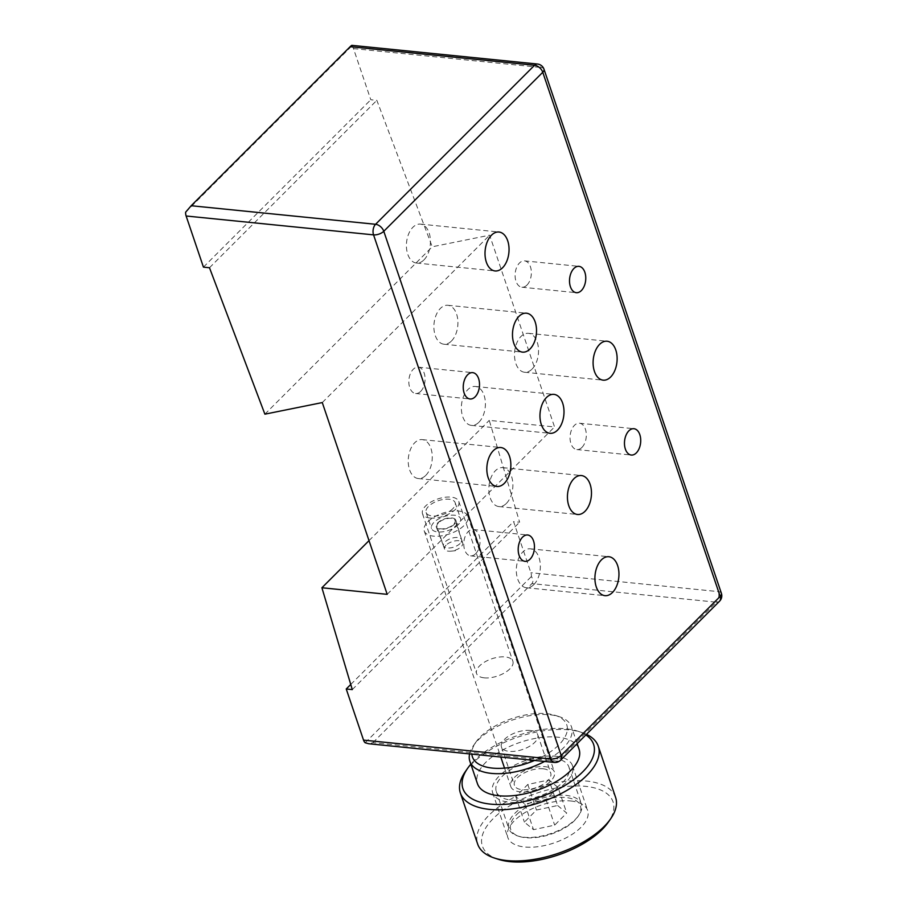 <?xml version="1.0" encoding="UTF-8"?>
<svg xmlns="http://www.w3.org/2000/svg" width="907" height="907" viewBox="0 0 907 907"><rect width="100%" height="100%" fill="white"/><g stroke="black" fill="none" stroke-linecap="round" stroke-linejoin="round"><path stroke-width="0.68" stroke-dasharray="4.54 3.4" d="M581.92 447.434A13.242 8.072 95.7 0 0 586.217 433.013A13.242 8.072 95.7 0 0 579.505 423.229A13.242 8.072 95.7 0 0 574.437 425.349A13.242 8.072 95.7 0 0 570.14 439.782A13.242 8.072 95.7 0 0 576.852 449.566A13.242 8.072 95.7 0 0 581.92 447.434M475.642 553.723A13.242 8.072 95.7 0 0 479.95 539.302A13.242 8.072 95.7 0 0 473.239 529.518A13.242 8.072 95.7 0 0 468.171 531.649A13.242 8.072 95.7 0 0 463.874 546.071A13.242 8.072 95.7 0 0 470.586 555.855A13.242 8.072 95.7 0 0 475.642 553.723M420.689 391.37A13.242 8.072 95.7 0 0 424.986 376.949A13.242 8.072 95.7 0 0 418.286 367.165A13.242 8.072 95.7 0 0 413.218 369.296A13.242 8.072 95.7 0 0 408.921 383.718A13.242 8.072 95.7 0 0 415.633 393.502A13.242 8.072 95.7 0 0 420.689 391.37M526.967 285.081A13.242 8.072 95.7 0 0 531.264 270.66A13.242 8.072 95.7 0 0 524.552 260.876A13.242 8.072 95.7 0 0 519.484 263.007A13.242 8.072 95.7 0 0 515.187 277.429A13.242 8.072 95.7 0 0 521.899 287.213A13.242 8.072 95.7 0 0 526.967 285.081M478.907 422.243A19.569 11.927 95.7 0 0 485.256 400.928A19.569 11.927 95.7 0 0 475.347 386.461A19.569 11.927 95.7 0 0 467.865 389.613A19.569 11.927 95.7 0 0 461.504 410.928A19.569 11.927 95.7 0 0 471.425 425.394A19.569 11.927 95.7 0 0 478.907 422.243M451.425 341.066A19.569 11.927 95.7 0 0 457.786 319.752A19.569 11.927 95.7 0 0 447.865 305.285A19.569 11.927 95.7 0 0 440.383 308.437A19.569 11.927 95.7 0 0 434.034 329.751A19.569 11.927 95.7 0 0 443.942 344.218A19.569 11.927 95.7 0 0 451.425 341.066M423.954 259.89A19.569 11.927 95.7 0 0 430.303 238.575A19.569 11.927 95.7 0 0 420.395 224.108A19.569 11.927 95.7 0 0 412.912 227.26A19.569 11.927 95.7 0 0 406.551 248.575A19.569 11.927 95.7 0 0 416.472 263.041A19.569 11.927 95.7 0 0 423.954 259.89M506.378 503.419A19.569 11.927 95.7 0 0 512.738 482.105A19.569 11.927 95.7 0 0 502.818 467.638A19.569 11.927 95.7 0 0 495.335 470.79A19.569 11.927 95.7 0 0 488.986 492.104A19.569 11.927 95.7 0 0 498.895 506.571A19.569 11.927 95.7 0 0 506.378 503.419M533.86 584.596A19.569 11.927 95.7 0 0 540.209 563.281A19.569 11.927 95.7 0 0 530.3 548.814A19.569 11.927 95.7 0 0 522.817 551.966A19.569 11.927 95.7 0 0 516.457 573.281A19.569 11.927 95.7 0 0 526.377 587.747A19.569 11.927 95.7 0 0 533.86 584.596M425.768 475.393A19.569 11.927 95.7 0 0 432.129 454.078A19.569 11.927 95.7 0 0 422.209 439.612A19.569 11.927 95.7 0 0 414.726 442.763A19.569 11.927 95.7 0 0 408.377 464.078A19.569 11.927 95.7 0 0 418.286 478.545A19.569 11.927 95.7 0 0 425.768 475.393M532.046 369.104A19.569 11.927 95.7 0 0 538.395 347.789A19.569 11.927 95.7 0 0 528.475 333.322A19.569 11.927 95.7 0 0 520.992 336.463A19.569 11.927 95.7 0 0 514.643 357.777A19.569 11.927 95.7 0 0 524.563 372.244A19.569 11.927 95.7 0 0 532.046 369.104M484.259 677.846A19.16 9.081 161.3 0 1 476.572 673.527A19.16 9.081 161.3 0 1 484.928 661.883A19.16 9.081 161.3 0 1 505.188 656.929A19.16 9.081 161.3 0 1 512.874 661.248A19.16 9.081 161.3 0 1 504.519 672.892A19.16 9.081 161.3 0 1 484.259 677.846M430.179 518.056A19.16 9.081 161.3 0 1 422.492 513.736A19.16 9.081 161.3 0 1 430.836 502.093A19.16 9.081 161.3 0 1 451.096 497.127A19.16 9.081 161.3 0 1 458.783 501.446A19.16 9.081 161.3 0 1 450.439 513.101A19.16 9.081 161.3 0 1 430.179 518.056M372.913 742.64L531.899 583.62L716.292 602.18L557.306 761.2L372.913 742.64L368.775 743.751M351.893 45.35L351.837 45.974A7.664 4.671 -84.3 0 1 353.481 48.604L370.793 99.747L376.836 100.348L432.242 246.783L489.633 235.185L554.54 426.936L489.258 420.372L519.632 522.205L513.589 521.604L530.89 572.736A7.664 4.671 -84.3 0 1 531.411 576.489C533.203 579.573 533.361 581.943 531.899 583.62M185.606 212.238L351.837 45.974M203.44 267.134L370.793 99.747M209.483 267.746L376.836 100.348M264.889 414.17L432.242 246.783M322.28 402.572L489.633 235.185M387.187 594.334L554.54 426.936M369.013 540.64L489.258 420.372M352.279 689.603L519.632 522.205M350.748 684.479L513.589 521.604M365.181 742.765L531.411 576.489M446.063 545.186A9.58 4.546 -18.7 0 0 444.543 549.018A9.58 4.546 -18.7 0 0 450.892 551.161A9.58 4.546 -18.7 0 0 458.953 548.44A9.58 4.546 -18.7 0 0 461.175 546.706A9.58 4.546 -18.7 0 0 462.695 542.874A9.58 4.546 -18.7 0 0 455.654 540.81A9.58 4.546 -18.7 0 0 446.063 545.186M438.489 522.806A9.58 4.546 -18.7 0 0 436.97 526.638A9.58 4.546 -18.7 0 0 444.011 528.713A9.58 4.546 -18.7 0 0 453.602 524.337A9.58 4.546 -18.7 0 0 455.121 520.505A9.58 4.546 -18.7 0 0 448.081 518.43A9.58 4.546 -18.7 0 0 438.489 522.806M516.548 814.679A36.79 17.437 161.3 0 1 562.714 797.321A36.79 17.437 161.3 0 1 577.94 816.549A36.79 17.437 161.3 0 1 574.585 820.518A36.79 17.437 161.3 0 1 519.212 836.424A36.79 17.437 161.3 0 1 516.548 814.679M575.367 819.361A38.321 18.163 -18.7 0 0 578.859 815.234A38.321 18.163 -18.7 0 0 581.432 804.033A38.321 18.163 -18.7 0 0 553.27 795.768A38.321 18.163 -18.7 0 0 514.904 813.273A38.321 18.163 -18.7 0 0 508.838 828.601A38.321 18.163 -18.7 0 0 517.682 835.937A38.321 18.163 -18.7 0 0 575.367 819.361M502.353 776.199A38.321 18.163 161.3 0 1 540.719 758.694A38.321 18.163 161.3 0 1 568.882 766.959A38.321 18.163 161.3 0 1 562.816 782.288A38.321 18.163 161.3 0 1 524.45 799.793A38.321 18.163 161.3 0 1 496.288 791.528A38.321 18.163 161.3 0 1 502.353 776.199M427.911 521.74A22.992 10.895 161.3 0 1 450.926 511.242A22.992 10.895 161.3 0 1 467.819 516.196A22.992 10.895 161.3 0 1 464.18 525.402A22.992 10.895 161.3 0 1 441.165 535.901A22.992 10.895 161.3 0 1 424.261 530.946A22.992 10.895 161.3 0 1 427.911 521.74M514.45 777.424A22.992 10.895 161.3 0 1 537.466 766.914A22.992 10.895 161.3 0 1 554.358 771.868A22.992 10.895 161.3 0 1 550.719 781.074A22.992 10.895 161.3 0 1 527.704 791.573A22.992 10.895 161.3 0 1 510.811 786.618A22.992 10.895 161.3 0 1 514.45 777.424M557.624 805.518L566.716 813.057L554.665 825.143L533.509 829.678L524.405 822.127L536.468 810.042L557.624 805.518L548.962 779.941L558.066 787.491L566.716 813.057M558.066 787.491L546.014 799.577L524.858 804.112L515.754 796.561L527.806 784.476L548.962 779.941M527.806 784.476L536.468 810.042M515.754 796.561L524.405 822.127M524.858 804.112L533.509 829.678M546.014 799.577L554.665 825.143M452.729 508.804A15.328 7.267 161.3 0 1 437.378 515.811A15.328 7.267 161.3 0 1 426.12 512.512A15.328 7.267 161.3 0 1 428.546 506.378A15.328 7.267 161.3 0 1 443.886 499.372A15.328 7.267 161.3 0 1 455.155 502.682A15.328 7.267 161.3 0 1 452.729 508.804M458.137 524.79A15.328 7.267 161.3 0 1 442.786 531.797A15.328 7.267 161.3 0 1 431.528 528.486A15.328 7.267 161.3 0 1 433.954 522.353A15.328 7.267 161.3 0 1 449.294 515.357A15.328 7.267 161.3 0 1 460.563 518.657A15.328 7.267 161.3 0 1 458.137 524.79M460.087 543.508A9.58 4.546 161.3 0 1 450.586 547.873A9.58 4.546 161.3 0 1 443.489 545.901A9.58 4.546 161.3 0 1 444.974 541.989A9.58 4.546 161.3 0 1 454.645 537.602A9.58 4.546 161.3 0 1 461.629 539.756A9.58 4.546 161.3 0 1 460.087 543.508M454.203 524.393A10.351 4.909 161.3 0 1 443.931 529.11A10.351 4.909 161.3 0 1 436.278 526.967A10.351 4.909 161.3 0 1 437.877 522.749A10.351 4.909 161.3 0 1 448.33 518.01A10.351 4.909 161.3 0 1 455.87 520.335A10.351 4.909 161.3 0 1 454.203 524.393M498.317 859.303A68.977 32.697 161.3 0 1 498.17 814.078A68.977 32.697 161.3 0 1 585.378 786.324A68.977 32.697 161.3 0 1 608.427 822.025M615.615 797.446A72.809 34.523 -18.7 0 0 586.398 781.04A72.809 34.523 -18.7 0 0 509.405 799.872A72.809 34.523 -18.7 0 0 477.683 844.134M585.843 734.942A68.977 32.697 -18.7 0 0 577.668 731.144A68.977 32.697 -18.7 0 0 565.911 728.797A68.977 32.697 -18.7 0 0 470.846 764.193M465.268 771.721A72.809 34.523 161.3 0 1 569.086 729.897A72.809 34.523 161.3 0 1 581.489 732.38A72.809 34.523 161.3 0 1 586.455 734.33M534.574 760.44A49.817 23.616 -18.7 0 0 555.288 715.385A49.817 23.616 -18.7 0 0 546.796 713.696A49.817 23.616 -18.7 0 0 475.767 742.311A49.817 23.616 -18.7 0 0 471.855 754.125M469.611 753.898A53.649 25.43 161.3 0 1 473.477 745.611A53.649 25.43 161.3 0 1 549.971 714.795A53.649 25.43 161.3 0 1 559.12 716.621A53.649 25.43 161.3 0 1 571.501 726.892A53.649 25.43 161.3 0 1 544.597 761.449M543.044 768.785A19.16 9.081 161.3 0 1 550.73 773.104A19.16 9.081 161.3 0 1 542.386 784.748A19.16 9.081 161.3 0 1 522.126 789.702A19.16 9.081 161.3 0 1 514.439 785.383A19.16 9.081 161.3 0 1 522.783 773.739A19.16 9.081 161.3 0 1 543.044 768.785M530.062 730.43A19.16 9.081 161.3 0 1 537.749 734.749A19.16 9.081 161.3 0 1 529.405 746.393A19.16 9.081 161.3 0 1 509.144 751.359A19.16 9.081 161.3 0 1 501.458 747.039A19.16 9.081 161.3 0 1 509.802 735.384A19.16 9.081 161.3 0 1 530.062 730.43M579.074 749.261A53.649 25.43 -18.7 0 0 557.544 737.164A53.649 25.43 -18.7 0 0 500.823 751.053A53.649 25.43 -18.7 0 0 477.445 783.659M570.741 800.972A42.153 19.988 161.3 0 1 587.657 810.473A42.153 19.988 161.3 0 1 569.29 836.095A42.153 19.988 161.3 0 1 524.722 847.002A42.153 19.988 161.3 0 1 507.807 837.501A42.153 19.988 161.3 0 1 526.173 811.878A42.153 19.988 161.3 0 1 570.741 800.972M555.594 756.223A42.153 19.988 161.3 0 1 572.51 765.735A42.153 19.988 161.3 0 1 554.143 791.358A42.153 19.988 161.3 0 1 509.575 802.264A42.153 19.988 161.3 0 1 492.66 792.763A42.153 19.988 161.3 0 1 511.026 767.141A42.153 19.988 161.3 0 1 555.594 756.223M353.481 48.604L540.912 67.469L718.31 591.602L530.89 572.736M554.381 762.436A7.664 4.671 95.7 0 0 557.306 761.2A7.664 4.875 -135 0 0 560.571 760.225M719.546 601.205A7.664 4.875 45 0 1 716.292 602.18A7.664 4.671 95.7 0 0 718.31 591.602A7.664 3.628 -18.7 0 1 721.394 593.325M543.985 69.204A7.664 3.628 -18.7 0 0 540.912 67.469A7.664 4.671 95.7 0 0 537.488 64.034M579.505 423.229L633.914 428.705M473.239 529.518L527.647 534.994M418.286 367.165L472.694 372.641M524.552 260.876L578.961 266.352M475.347 386.461L553.939 394.375M447.865 305.285L526.468 313.198M420.395 224.108L498.986 232.022M502.818 467.638L581.421 475.551M530.3 548.814L608.892 556.728M422.209 439.612L500.8 447.525M528.475 333.322L607.078 341.225M422.492 513.736L476.572 673.527M458.783 501.446L512.874 661.248M524.563 372.244L603.155 380.158M418.286 478.545L496.889 486.458M526.377 587.747L604.969 595.661M498.895 506.571L577.498 514.484M416.472 263.041L495.063 270.955M443.942 344.218L522.545 352.131M471.425 425.394L550.016 433.308M521.899 287.213L576.308 292.689M415.633 393.502L470.041 398.978M470.586 555.855L524.994 561.331M576.852 449.566L631.261 455.042M450.892 551.161L455.246 550.742L458.953 548.44M444.543 549.018L436.97 526.638M577.94 816.549L578.859 815.234M568.882 766.959L581.432 804.033M467.819 516.196L554.358 771.868M424.261 530.946L500.8 757.039M504.541 768.116L510.811 786.618M496.288 791.528L508.838 828.601M519.212 836.424L517.682 835.937M462.695 542.874L455.121 520.505M426.12 512.512L431.528 528.486M443.489 545.901L436.278 526.967M461.629 539.756L455.87 520.335M455.155 502.682L460.563 518.657M475.767 742.311L473.477 745.611M537.749 734.749L550.73 773.104M572.51 765.735L587.657 810.473M492.66 792.763L507.807 837.501M577.169 743.627L571.501 726.892M501.458 747.039L514.439 785.383M555.288 715.385L559.12 716.621M577.668 731.144L581.489 732.38"/><path stroke-width="1.36" d="M636.329 452.91A13.242 8.072 95.7 0 0 640.625 438.489A13.242 8.072 95.7 0 0 633.914 428.705A13.242 8.072 95.7 0 0 628.857 430.836A13.242 8.072 95.7 0 0 624.56 445.258A13.242 8.072 95.7 0 0 631.261 455.042A13.242 8.072 95.7 0 0 636.329 452.91M530.062 559.2A13.242 8.072 95.7 0 0 534.359 544.778A13.242 8.072 95.7 0 0 527.647 534.994A13.242 8.072 95.7 0 0 522.591 537.125A13.242 8.072 95.7 0 0 518.282 551.547A13.242 8.072 95.7 0 0 524.994 561.331A13.242 8.072 95.7 0 0 530.062 559.2M475.109 396.858A13.242 8.072 95.7 0 0 479.406 382.425A13.242 8.072 95.7 0 0 472.694 372.641A13.242 8.072 95.7 0 0 467.638 374.772A13.242 8.072 95.7 0 0 463.33 389.194A13.242 8.072 95.7 0 0 470.041 398.978A13.242 8.072 95.7 0 0 475.109 396.858M581.376 290.557A13.242 8.072 95.7 0 0 585.673 276.136A13.242 8.072 95.7 0 0 578.961 266.352A13.242 8.072 95.7 0 0 573.904 268.483A13.242 8.072 95.7 0 0 569.607 282.905A13.242 8.072 95.7 0 0 576.308 292.689A13.242 8.072 95.7 0 0 581.376 290.557M557.499 430.156A19.569 11.927 95.7 0 0 563.859 408.842A19.569 11.927 95.7 0 0 553.939 394.375A19.569 11.927 95.7 0 0 546.456 397.527A19.569 11.927 95.7 0 0 540.107 418.841A19.569 11.927 95.7 0 0 550.016 433.308A19.569 11.927 95.7 0 0 557.499 430.156M530.028 348.98A19.569 11.927 95.7 0 0 536.377 327.665A19.569 11.927 95.7 0 0 526.468 313.198A19.569 11.927 95.7 0 0 518.985 316.35A19.569 11.927 95.7 0 0 512.625 337.665A19.569 11.927 95.7 0 0 522.545 352.131A19.569 11.927 95.7 0 0 530.028 348.98M502.546 267.803A19.569 11.927 95.7 0 0 508.906 246.489A19.569 11.927 95.7 0 0 498.986 232.022A19.569 11.927 95.7 0 0 491.503 235.174A19.569 11.927 95.7 0 0 485.154 256.488A19.569 11.927 95.7 0 0 495.063 270.955A19.569 11.927 95.7 0 0 502.546 267.803M584.981 511.333A19.569 11.927 95.7 0 0 591.33 490.018A19.569 11.927 95.7 0 0 581.421 475.551A19.569 11.927 95.7 0 0 573.938 478.703A19.569 11.927 95.7 0 0 567.578 500.018A19.569 11.927 95.7 0 0 577.498 514.484A19.569 11.927 95.7 0 0 584.981 511.333M612.452 592.509A19.569 11.927 95.7 0 0 618.812 571.195A19.569 11.927 95.7 0 0 608.892 556.728A19.569 11.927 95.7 0 0 601.409 559.88A19.569 11.927 95.7 0 0 595.06 581.194A19.569 11.927 95.7 0 0 604.969 595.661A19.569 11.927 95.7 0 0 612.452 592.509M504.371 483.306A19.569 11.927 95.7 0 0 510.72 461.992A19.569 11.927 95.7 0 0 500.8 447.525A19.569 11.927 95.7 0 0 493.329 450.677A19.569 11.927 95.7 0 0 486.968 471.991A19.569 11.927 95.7 0 0 496.889 486.458A19.569 11.927 95.7 0 0 504.371 483.306M610.638 377.017A19.569 11.927 95.7 0 0 616.987 355.691A19.569 11.927 95.7 0 0 607.078 341.225A19.569 11.927 95.7 0 0 599.595 344.377A19.569 11.927 95.7 0 0 593.235 365.691A19.569 11.927 95.7 0 0 603.155 380.158A19.569 11.927 95.7 0 0 610.638 377.017M554.381 762.436A7.664 7.664 0 0 0 560.571 760.225A7.664 4.875 -135 0 0 561.195 755.418L720.181 596.398L542.771 72.265L383.786 231.285L561.195 755.418A7.664 3.628 -18.7 0 1 550.957 758.989A7.664 4.671 95.7 0 0 554.381 762.436L368.775 743.751L365.181 742.765A7.664 4.671 -84.3 0 1 363.537 740.123L550.957 758.989L373.559 234.868L186.128 216.002A7.664 4.671 -84.3 0 1 185.606 212.238L191.173 205.73L350.159 46.699C351.689 45.203 352.245 44.965 351.837 45.974M186.128 216.002L203.44 267.134L209.483 267.746L264.889 414.17L322.28 402.572L387.187 594.334L321.906 587.759L369.013 540.64M321.906 587.759L352.279 689.603L346.236 688.991L350.748 684.479M346.236 688.991L363.537 740.123M610.717 818.726L608.427 822.025A68.977 32.697 161.3 0 1 510.074 861.65A68.977 32.697 161.3 0 1 498.317 859.303L494.496 858.067A72.809 34.523 -18.7 0 0 506.9 860.55A72.809 34.523 -18.7 0 0 610.717 818.726A72.809 34.523 -18.7 0 0 615.615 797.446L598.303 746.314A72.809 34.523 161.3 0 1 566.58 790.575A72.809 34.523 161.3 0 1 489.587 809.407A72.809 34.523 161.3 0 1 460.371 793.001A72.809 34.523 161.3 0 1 465.268 771.721L467.558 768.422A68.977 32.697 -18.7 0 0 490.608 804.124A68.977 32.697 -18.7 0 0 572.884 780.213A68.977 32.697 -18.7 0 0 585.843 734.942M460.371 793.001L477.683 844.134A72.809 34.523 -18.7 0 0 494.496 858.067M470.846 764.193A68.977 32.697 -18.7 0 0 467.558 768.422M471.855 754.125A49.817 23.616 -18.7 0 0 492.41 768.093A49.817 23.616 -18.7 0 0 534.574 760.44M544.597 761.449A53.649 25.43 161.3 0 1 491.401 773.388A53.649 25.43 161.3 0 1 469.871 761.29A53.649 25.43 161.3 0 1 469.611 753.898M469.871 761.29L477.445 783.659A53.649 25.43 -18.7 0 0 498.975 795.756A53.649 25.43 -18.7 0 0 555.696 781.868A53.649 25.43 -18.7 0 0 579.074 749.261L577.169 743.627M586.455 734.33A72.809 34.523 161.3 0 1 598.303 746.314M191.173 205.73L375.577 224.29L534.563 65.27L350.159 46.699M721.394 593.325A7.664 3.628 -18.7 0 1 720.181 596.398A7.664 4.875 45 0 1 719.546 601.205A7.664 7.664 0 0 0 721.394 593.325L543.985 69.204A7.664 7.664 0 0 0 537.488 64.034A7.664 4.671 95.7 0 0 534.563 65.27A7.664 4.875 -135 0 1 542.771 72.265A7.664 3.628 -18.7 0 0 543.985 69.204M373.559 234.868A7.664 3.628 -18.7 0 0 383.786 231.285A7.664 4.875 45 0 0 375.577 224.29A7.664 4.671 95.7 0 0 373.559 234.868M560.571 760.225L719.546 601.205M537.488 64.034L351.893 45.35M500.8 757.039L504.541 768.116"/></g></svg>
